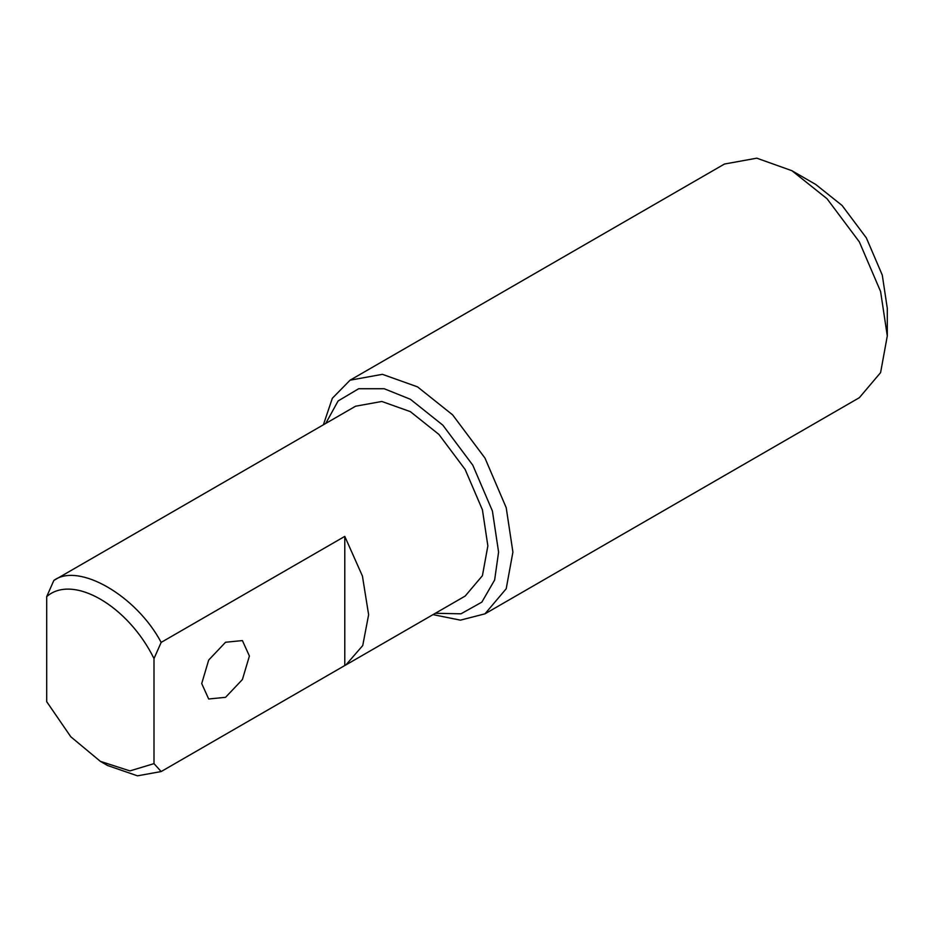 <?xml version="1.0" encoding="UTF-8"?>
<svg xmlns="http://www.w3.org/2000/svg" width="934" height="934" viewBox="0 0 934 934"><rect width="100%" height="100%" fill="white"/><g stroke="black" fill="none" stroke-linecap="round" stroke-linejoin="round"><path stroke-width="1.4" d="M325.744 423.441L338.108 400.955L358.668 388.731L384.201 388.731L410.365 399.262L442.844 425.168L472.756 465.12L492.405 511.003L498.593 552.087L494.635 580.002L481.862 602.115L460.999 613.813L435.349 613.276M433.002 614.63L460.415 620.153L484.968 613.836L506.205 588.759L512.906 552.087L506.205 507.676L484.968 458.069L452.628 414.871L417.521 386.863L382.403 374.324L350.075 380.185L332.329 398.281L323.397 424.795M350.075 380.185L724.469 164.034L756.797 158.173L791.915 170.712L827.022 198.72L859.362 241.918L880.599 291.513L887.3 335.925L880.599 372.608L859.362 397.686L484.968 613.836M344.786 536.385L362.427 576.044L368.626 614.724L362.742 645.546L345.93 664.903L465.167 596.067L482.423 575.683L487.863 545.888L482.423 509.801L465.167 469.498L438.887 434.403L410.365 411.649L381.831 401.468L355.562 406.22L53.857 580.434L46.7 596.616C72.735 573.745 127.97 605.629 154.005 658.563L161.162 642.394L344.786 536.385L344.786 665.533L161.162 771.554L154.005 763.638L129.919 770.9L100.358 761.35L70.786 736.763L46.7 701.679L46.7 596.616M100.358 761.35L107.503 765.483L137.461 775.827L161.162 771.554M154.005 763.638L154.005 658.563M249.401 656.03L242.408 679.532L225.549 697.324L208.691 698.994L201.709 683.56L208.691 660.058L225.549 642.253L242.408 640.584L249.401 656.03M235.205 475.733L236.325 475.056M161.162 642.394C136.387 595.6 78.631 562.256 53.857 580.434M345.93 664.903L344.786 665.533M887.3 335.925L887.3 308.395L882.28 275.086L866.343 237.878L842.094 205.48L815.756 184.477L791.915 170.712"/></g></svg>
